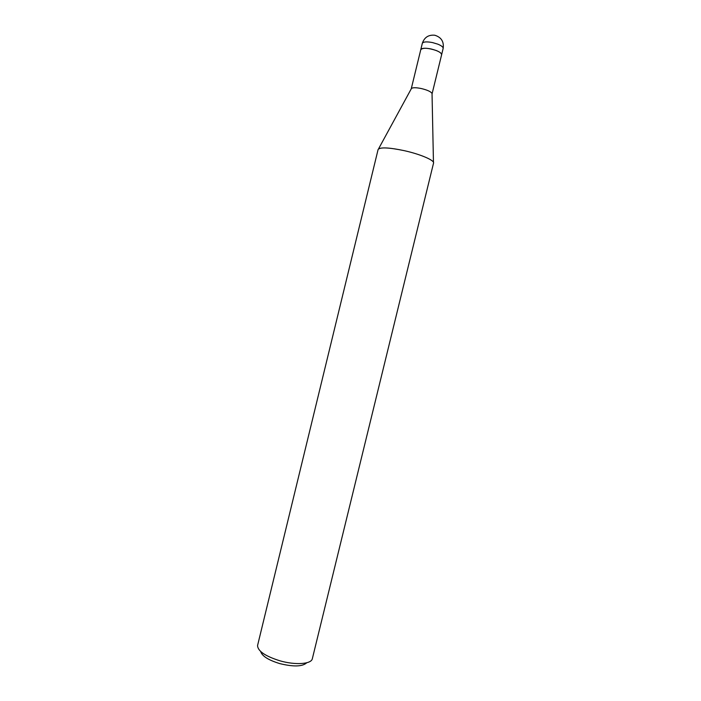 <?xml version="1.0" encoding="UTF-8"?>
<svg xmlns="http://www.w3.org/2000/svg" width="701" height="701" viewBox="0 0 701 701"><rect width="100%" height="100%" fill="white"/><g stroke="black" fill="none" stroke-linecap="round" stroke-linejoin="round"><path stroke-width="1.05" d="M411.224 88.878L411.461 88.449C412.871 87.467 416.149 87.502 421.292 88.536C427.356 90.008 430.94 91.647 432.035 93.461L432.044 93.96M420.766 49.692L420.775 49.657C421.669 48.08 425.06 47.834 430.94 48.939C437.774 50.656 441.341 52.584 441.621 54.739L441.612 54.774M411.461 88.449L378.522 148.919C381.808 147.149 390.422 147.736 404.346 150.68C420.372 154.22 434.699 160.389 433.551 163.061L312.304 658.861C311.156 664.154 295.375 665.267 280.014 660.833C265.206 656.18 257.723 651.071 257.565 645.516L378.093 149.541C379.96 147.061 388.713 147.438 404.346 150.68M260.693 651.536C262.043 656.075 268.395 660.105 279.778 663.602C293.553 666.958 302.543 666.669 306.758 662.76M422.309 43.357C423.211 41.736 426.611 41.473 432.491 42.568L437.801 44.154C441.507 45.688 443.295 47.116 443.155 48.439C444.075 41.631 441.279 37.232 434.769 35.234C428.504 34.647 424.35 37.355 422.309 43.357L420.775 49.657C422.887 47.572 428.039 47.852 436.25 50.516C439.956 52.04 441.744 53.442 441.621 54.739L432.061 93.899M420.775 49.657L411.242 88.817M432.035 93.461L433.455 162.308M443.155 48.439L441.621 54.739"/></g></svg>
